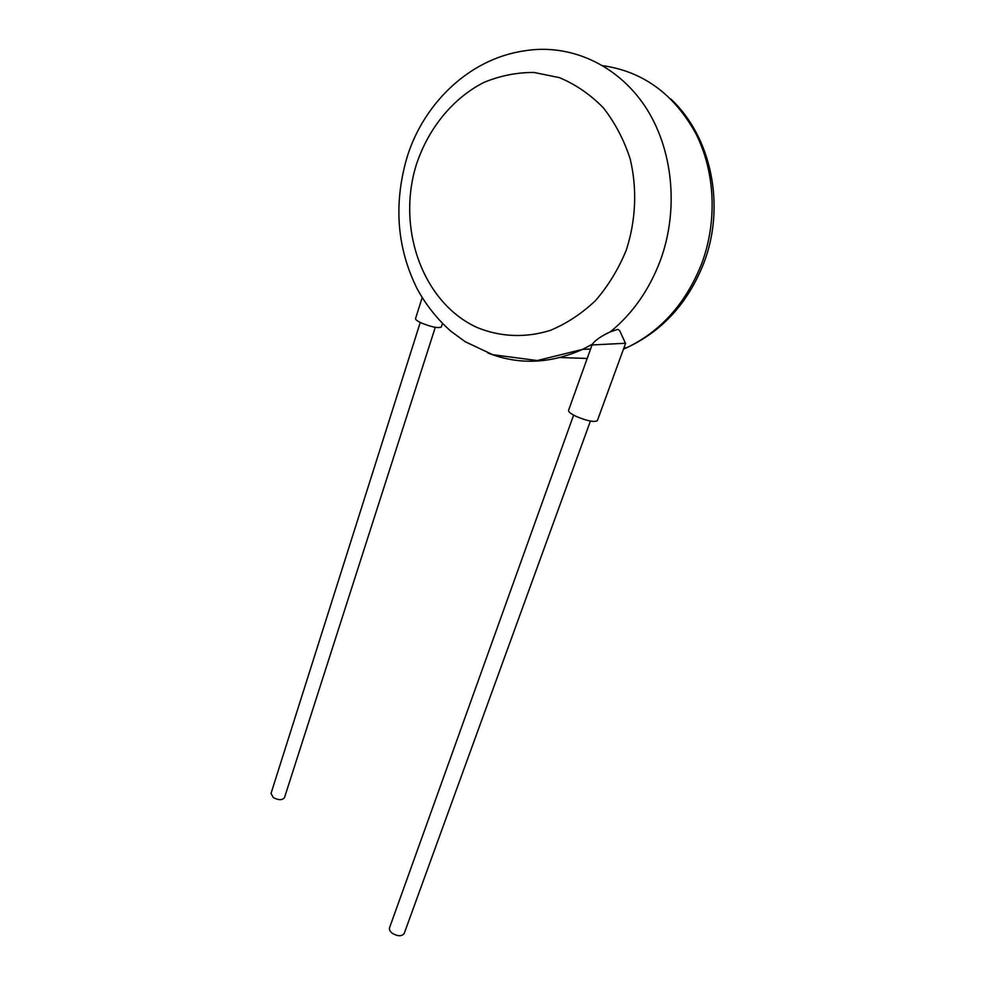 <?xml version="1.0" encoding="UTF-8"?>
<svg xmlns="http://www.w3.org/2000/svg" width="985" height="985" viewBox="0 0 985 985"><rect width="100%" height="100%" fill="white"/><g stroke="black" fill="none" stroke-linecap="round" stroke-linejoin="round"><path stroke-width="1.48" d="M435.271 327.328L284.468 797.715C282.202 800.362 278.459 800.3 273.251 797.554L271.023 793.442L420.25 322.452M422.159 297.618L415.559 318.537C415.288 319.522 417.098 320.938 420.977 322.797C431.344 327.02 438.116 328.436 441.28 327.045L441.317 326.921M573.615 415.116L389.58 927.661C388.989 929.544 389.937 931.465 392.436 933.386C397.891 936.464 401.806 936.489 404.195 933.472L590.409 421.087M592.047 344.959L568.579 410.289C568.222 411.718 570.684 413.725 575.966 416.31C587.06 420.989 594.189 422.442 597.353 420.669L625.61 343.26L592.047 344.959L592.367 344.221L582.578 349.367C550.159 363.884 518.566 365.078 487.797 352.962M406.325 159.779C421.014 108.104 465.733 59.285 524.549 50.826C569.318 43.377 616.77 63.988 645.003 106.281C673.124 148.612 679.071 209.411 660.418 260.311C649.287 289.824 632.592 313.673 610.318 331.846L617.804 329.335L619.639 330.591L625.475 343.248M610.318 331.846C601.219 336.057 595.236 340.182 592.367 344.221M626.288 250.079C635.891 220.615 637.307 188.689 630.178 158.93C623.948 139.722 614.972 122.645 603.239 107.697C590.2 94.4 575.56 84.365 559.308 77.606L534.079 72.471C516.842 72.385 500.109 75.71 483.881 82.432C452.374 98.475 427.884 129.084 416.162 165.246C396.413 229.505 423.341 302.924 476.875 327.402C499.875 336.969 525.362 338.175 550.283 330.394C566.634 323.597 581.716 313.661 595.531 300.573C608.25 285.884 618.506 269.053 626.288 250.079M623.456 349.158L626.805 347.656C660.849 331.342 685.794 303.405 701.615 263.857C717.363 221.797 715.369 172.387 696.026 133.935C674.282 94.289 643.267 71.548 602.968 65.712M558.643 357.469L587.109 358.466M670.748 98.943C711.872 137.198 725.748 206.715 703.622 263.598C687.825 303.195 662.216 331.219 626.805 347.656L623.961 347.767M590.471 349.059L582.578 349.367L537.244 360.535L492.685 354.686L465.203 341.721L450.97 331.292C437.549 319.497 426.382 305.522 417.455 289.393C397.263 249.07 393.532 205.914 406.288 159.902M441.28 327.045L442.437 323.449"/></g></svg>
